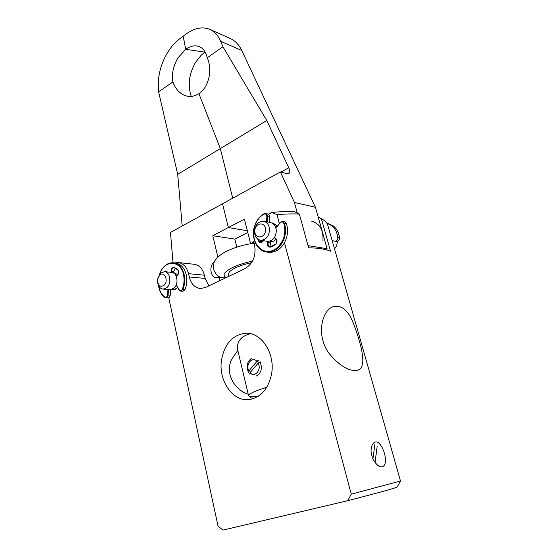 <?xml version="1.0" encoding="UTF-8"?>
<svg xmlns="http://www.w3.org/2000/svg" width="558" height="558" viewBox="0 0 558 558"><rect width="100%" height="100%" fill="white"/><g stroke="black" fill="none" stroke-linecap="round" stroke-linejoin="round"><path stroke-width="0.84" d="M271.753 222.935L272.932 223.012L277.291 225.99L272.932 223.012L271.753 222.935M276.091 239.159C274.41 240.972 272.506 241.844 270.393 241.767C272.506 241.844 274.41 240.972 276.091 239.159M274.606 237.75L273.845 238.392M263.836 221.31L270.393 222.537C273.971 223.43 275.952 226.185 276.329 230.81C275.757 237.617 272.778 241.119 267.387 241.321L267.142 241.286M269.549 229.617C268.97 236.494 265.978 240.038 260.565 240.247C256.847 239.403 254.804 236.599 254.441 231.842C255.034 224.902 258.089 221.373 263.592 221.268C267.191 222.161 269.179 224.944 269.549 229.617M265.475 229.638C265.929 238.231 254.811 239.759 254.887 231.207C254.392 222.761 265.475 221.003 265.475 229.638M337.227 241.447L337.234 241.53C337.276 244.418 336.362 246.852 334.486 248.84M173.824 272.611L177.814 274.662L173.824 272.611M177.577 287.363L176.516 288.479L172.91 289.818L171.501 289.511L172.91 289.818C174.661 289.867 176.216 289.051 177.577 287.363M175.847 275.443L176.398 275.924M176.628 285.71L174.814 287.279M157.795 278.386L160.683 273.085L164.457 271.69L171.571 272.367C177.339 272.388 179.062 284.273 173.845 288.284L170.239 289.623L163.103 289.107C159.846 288.584 157.991 286.059 157.537 281.532L157.677 278.881L159.721 275.101C164.471 270.553 168.962 281.371 163.94 285.389C160.523 287.3 158.374 285.849 157.502 281.037M164.457 271.69C170.232 271.704 171.948 283.701 166.716 287.754L163.103 289.107M185.723 49.292L204.8 52.138L185.723 49.292C188.646 47.193 191.575 46.042 194.512 45.854L196.116 45.868C201.905 46.586 205.602 50.569 207.185 57.809L222.928 46.76L220.703 41.334C218.227 35.454 214.565 31.457 209.717 29.33C202.296 26.463 194.47 27.998 186.233 33.94L183.191 36.193L185.723 49.292L178.065 57.732C173.28 65.844 171.55 73.893 172.889 81.88L158.618 91.896L158.409 85.472C157.684 68.488 167.044 47.946 180.164 38.432L183.191 36.193L185.723 49.292M205.1 51.929L201.117 55.291L195.467 62.496C188.939 74.151 187.544 85.465 191.282 96.429M222.928 46.76L266.773 120.479L288.765 167.77C290.097 170.79 290.097 172.736 288.772 173.615L286.882 173.684L280.395 171.934L222.53 203.789L228.355 227.545L222.53 203.789L170.476 232.449L173.036 262.741M325.293 249.538L327.1 248.708L315.43 207.255L294.422 202.484L280.395 171.934M315.43 207.255L241.774 50.492C238.936 44.598 234.967 40.539 229.875 38.307L210.15 29.525M207.185 57.809C212.71 69.492 208.887 87.383 198.941 93.667L220.326 148.581L232.714 198.181L220.326 148.581L177.709 174.368L182.222 225.983M266.773 120.479L220.326 148.581L198.941 93.667C192.873 97.406 186.972 97.385 181.245 93.591C177.43 90.849 174.647 86.943 172.889 81.88M253.876 241.984L250.591 243.623L244.411 219.12L228.355 227.545L247.347 230.747L228.355 227.545L212.779 235.72L234.827 239.096L247.78 232.484M297.316 213.065L294.422 202.484M250.591 243.623L250.967 243.679M327.1 248.708L308.023 245.639M236.815 247.138L234.827 239.096M219.971 280.583L219.196 277.34L225.509 277.94M219.196 277.34L215.974 277.786C210.038 276.984 209.013 265.183 214.544 261.681M217.885 257.161L212.779 235.72M158.618 91.896L177.709 174.368M257.308 361.075L258.731 362.693M266.808 387.245L259.268 389.735C252.648 392.169 249.084 394.046 248.582 395.357M249.266 396.278C250.709 396.787 253.737 396.773 258.333 396.236M249.377 370.345L250.403 372.319M251.602 262.644C240.854 265.008 233.446 268.077 229.38 271.858L228.292 274.48L228.752 276.391M250.416 333.684C240.7 336.244 236.425 341.887 237.603 350.612L231.849 359.164C224.637 372.57 233.83 389.428 247.94 394.171C248.896 396.438 250.661 397.945 253.234 398.684M375.206 442.082C379.67 440.625 385.048 451.031 385.445 459.206C385.648 463.503 384.601 466.014 382.293 466.739C377.78 468.169 370.379 458.062 371.147 449.643C371.516 445.347 372.87 442.829 375.206 442.082L375.039 442.131M284.482 242.772L351.247 494.179L400.505 481.003L327.672 224.874C326.786 222.475 324.679 220.417 321.366 218.687L330.566 251.239C325.691 249.119 318.374 247.968 308.609 247.78L299.36 214.07C292.713 213.728 285.264 213.93 277.019 214.663L271.739 212.465L268.314 214.237M318.22 217.16L321.366 218.687M299.36 214.07L294.498 211.684C287.726 211.37 280.137 211.628 271.739 212.465M221.617 359.401C224.895 343.282 233.035 334.556 246.036 333.224C261.416 332.408 275.199 353.277 271.641 373.532C268.517 388.759 261.032 397.435 249.189 399.563C232.428 401.9 217.934 379.865 221.617 359.401M208.845 285.898L205.149 278.414L204.409 275.206L188.541 273.685C186.77 267.003 183.324 263.285 178.197 262.518L174.626 262.909M204.409 275.206C202.631 268.67 199.192 265.022 194.093 264.262L178.539 262.56M253.667 241.154L254.546 244.599C256.331 255.536 253.179 263.536 245.081 268.593L205.532 287.482L200.482 288.521C194.854 287.816 191.122 283.966 189.281 276.963L188.541 273.685M353.849 324.491C348.59 310.618 341.733 304.675 333.272 306.663C321.136 310.353 315.626 337.876 330.503 355.153C340.868 366.759 349.922 371.767 357.65 370.184C367.708 367.541 361.096 343.951 353.849 324.491M277.019 214.663L279.335 223.402M397.212 486.988L397.191 487.029C395.782 487.964 379.3 492.526 347.753 500.7L222.991 530.1L218.066 526.215L168.746 297.749M400.505 481.003L397.659 486.171M351.247 494.179L347.753 500.7M311.622 221.163C319.797 223.584 323.563 230.029 322.922 240.491M321.345 228.257L323.598 236.271M251.651 358.243C247.103 361.479 246.036 366.167 248.436 372.298L248.833 370.986L256.945 361.347C252.237 356.018 245.22 364.451 248.833 370.986M255.989 376.19C261.256 373.351 262.609 368.524 260.063 361.703L258.173 363.098C261.876 369.724 254.671 378.171 250.04 372.744L249.642 374.055M256.945 361.347L258.828 359.952M250.04 372.744L258.173 363.098M372.932 458.788L374.892 444.266M375.039 462.449L377.152 446.491M332.122 240.54L334.758 241.161C336.718 241.098 337.729 239.905 337.792 237.582C337.151 232.47 335.1 228.473 331.633 225.606L326.772 223.13M170.706 289.623L170.218 295.182C169.953 296.905 169.2 297.819 167.958 297.923L165.831 297.798C167.072 297.686 167.825 296.772 168.097 295.049L170.218 295.182M173.552 262.797L175.31 262.985C180.883 263.829 184.559 267.938 186.351 275.31C187.279 280.249 186.811 285.04 184.942 289.693L182.871 291.297L180.757 291.143L182.829 289.532L184.942 289.693M173.726 273.106L173.81 271.551L175.24 268.049M270.323 240.993L270.225 242.925L271.174 246.664M267.233 221.945L267.47 216.574C267.442 214.886 266.787 213.867 265.503 213.512L267.526 213.916C268.81 214.265 269.465 215.283 269.486 216.964L266.808 216.532C266.598 214.37 265.629 213.575 263.899 214.139C259.861 216.49 256.903 220.187 255.041 225.23C251.986 236.536 254.434 244.885 262.379 250.27C271.3 253.423 278.289 249.628 283.345 238.88C285.173 233.621 285.326 228.466 283.792 223.409C282.864 221.582 281.644 221.359 280.13 222.761L282.55 221.435L284.552 221.819L286.449 223.639C288.012 228.801 287.865 234.06 285.996 239.424C282.188 248.359 276.44 252.655 268.754 252.314L268.224 252.237M269.256 222.328L269.486 216.964M261.855 242.026L260.767 240.282M241.774 50.492L220.703 41.334M288.765 167.77L280.932 172.08M252.474 261.172C244.809 262.706 238.092 264.869 232.316 267.652C223.918 272.102 221.924 275.394 226.346 277.542M205.149 278.414L189.281 276.963M336.279 241.426L336.446 241.461C338.406 241.398 339.417 240.205 339.48 237.896L337.792 237.582M339.487 237.98L339.48 237.896C338.839 232.791 336.788 228.808 333.328 225.948L326.758 223.109M158.66 285.877L158.793 286.638C159.741 291.311 161.75 294.791 164.812 297.086C166.172 297.665 167.065 296.968 167.484 294.994L168.097 295.049L168.579 289.504M159.442 274.487C162.511 266.473 167.093 262.567 173.196 262.755C178.769 263.606 182.452 267.721 184.245 275.115C185.172 280.067 184.698 284.873 182.829 289.532L182.25 289.309C181.28 290.948 180.248 291.102 179.167 289.776L176.272 284.706M176.182 284.929L179.09 290.014L180.757 291.143L179.167 289.776M173.81 271.551L171.697 271.348C171.641 269.089 172.429 267.84 174.068 267.624L174.256 267.254L177.876 269.779C179.167 272.011 178.888 273.964 177.039 275.624L176.286 276.377M177.807 269.974L174.403 267.694L177.876 269.779M164.896 271.732L166.856 271.913M174.256 267.254C172.15 267.108 171.097 268.503 171.09 271.432L171.097 272.318M159.693 274.145C164.087 259.463 181.008 259.77 183.631 275.227C184.538 280.06 184.077 284.754 182.25 289.309M167.484 294.994L167.972 289.462M164.024 271.676C165.14 270.721 166.165 270.811 167.1 271.941M171.711 272.381L171.697 271.348L171.09 271.432M177.967 270.156L177.849 270.093C179.257 270.393 178.148 275.499 177.13 275.275L177.039 275.624M177.242 275.254L176.209 276.189M164.812 297.086L164.861 297.456C161.75 295.161 159.693 291.59 158.674 286.742L158.472 285.501M275.464 244.355L270.749 247.159C268.175 247.208 267.115 245.632 267.554 242.423L270.225 242.925M275.401 238.531L274.515 237.471M280.046 222.628L275.868 227.908M275.84 227.824L280.046 222.516L282.55 221.435L284.447 223.256L286.449 223.639M283.792 223.409L284.447 223.256C286.01 228.431 285.856 233.711 283.987 239.096C280.172 248.059 274.417 252.369 266.717 252.028C256.631 251.156 250.535 236.871 254.971 225.195M263.899 214.139L265.503 213.512L263.962 213.784C259.854 216.155 256.826 219.929 254.887 225.118C250.298 237.115 256.889 251.344 266.717 252.028L268.754 252.314M261.186 241.175L259.142 240.854L260.858 242.165L263.362 240.686M258.584 239.605L259.142 240.854L258.535 241.084L257.67 239.019M270.86 246.762L270.17 246.789C268.426 246.259 267.77 244.864 268.196 242.604L268.37 241.37M267.701 241.356L267.554 242.423M263.467 240.707C261.786 243.072 260.147 243.197 258.535 241.084M266.808 216.532L266.578 221.826M280.13 222.761L275.917 228.083M275.617 244.223L275.526 244.564C277.438 242.179 277.396 240.031 275.408 238.12L274.627 237.29M275.526 244.564L270.749 247.159M275.408 238.12L275.512 238.601M260.565 240.247L267.387 241.321M237.492 349.022L248.436 395.12M254.19 243.211C243.93 244.599 234.632 247.34 226.311 251.428C222.356 253.109 216.63 257.866 215.667 259.756C214.021 261.158 213.344 264.325 213.637 269.263C215.249 273.818 217.836 276.58 221.414 277.549M246.036 333.224L246.915 333.238M332.798 306.858L333.272 306.663M397.191 487.029L400.212 481.54M327.511 223.263L333.384 225.969C336.83 228.794 338.887 232.784 339.55 237.931C340.394 238.315 338.05 242.165 336.446 241.461L334.758 241.161M165.886 271.474L166.786 271.906M263.264 240.672C262.42 241.823 261.618 242.318 260.858 242.165M274.473 237.534L275.45 238.58C276.573 238.587 277.514 243.302 275.506 244.244L270.17 246.789"/></g></svg>
